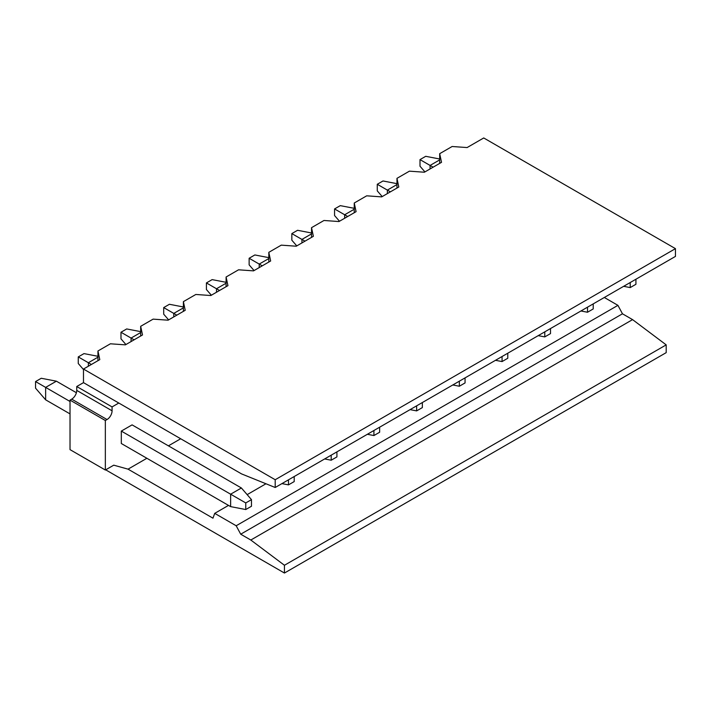 <?xml version="1.0" encoding="UTF-8"?>
<svg xmlns="http://www.w3.org/2000/svg" width="711" height="711" viewBox="0 0 711 711"><rect width="100%" height="100%" fill="white"/><g stroke="black" fill="none" stroke-linecap="round" stroke-linejoin="round"><path stroke-width="1.07" d="M604.314 297.482L617.93 305.348L622.472 313.8L632.568 319.621L666.198 344.871L666.198 352.638L284.444 573.039L284.444 565.272L250.814 540.031L240.718 534.201L236.176 525.758L214.713 513.36L212.971 518.186L128.042 469.153L113.751 465.172L105.344 470.024L70.025 449.636L70.025 400.115L71.704 399.147A7.137 4.124 120 0 0 76.752 390.401L76.752 386.517L83.48 382.634L83.48 369.045L99.789 359.624L97.949 350.976L97.949 360.69M97.949 350.976L110.401 343.795L125.376 344.853L142.511 334.961L140.671 326.313L140.671 336.027M140.671 326.313L153.114 319.132L168.089 320.19L185.224 310.298L183.385 301.651L183.385 311.365M183.385 301.651L195.827 294.47L210.811 295.527L227.938 285.644L226.098 276.997L226.098 286.702M226.098 276.997L238.549 269.807L253.525 270.873L270.66 260.981L268.82 252.334L268.82 262.039M268.82 252.334L281.263 245.144L296.238 246.21L313.373 236.319L311.534 227.671L311.534 237.376M311.534 227.671L323.976 220.481L338.96 221.548L356.087 211.656L354.247 203.008L354.247 212.713M354.247 203.008L366.698 195.818L381.674 196.885L398.809 186.993L396.969 178.345L396.969 188.051M396.969 178.345L409.412 171.164L424.387 172.222L441.522 162.33L439.682 153.683L439.682 163.397M439.682 153.683L452.125 146.502L467.1 147.559L483.729 137.961L675.45 248.646L675.45 256.413L275.201 487.497L275.201 479.729L83.48 369.045M284.444 573.039L105.681 469.829M105.344 470.024L105.344 420.503L70.025 400.115M105.344 420.503L107.023 419.534A7.137 4.124 120 0 0 112.071 410.798L112.071 406.914L76.752 386.517M112.071 406.914L118.799 403.03L83.48 382.634M118.799 403.03L241.562 473.908L275.201 487.497M275.201 479.729L675.45 248.646M128.042 469.153L146.884 458.275M168.409 445.85L180.683 438.758M230.631 506.623L245.766 509.538L245.766 502.935L230.631 494.198L241.393 487.986L132.077 424.876L121.314 431.088L121.314 443.513L230.631 506.623L230.631 494.198L121.314 431.088M622.472 313.8L240.718 534.201M250.814 540.031L632.568 319.621M284.444 565.272L666.198 344.871M214.713 513.36L228.498 505.397M247.152 494.634L265.967 483.764M236.176 525.758L617.93 305.348M35.55 381.567L35.55 388.17L45.637 399.822L45.637 387.397L56.4 381.185L41.265 378.27L35.55 381.567L70.025 401.475M45.637 399.822L70.025 413.9M76.406 392.73L56.4 381.185M88.36 366.227L88.36 362.734L97.949 357.189M91.381 364.476L78.263 356.904L83.987 353.607L97.949 356.291M131.073 341.564L131.073 338.072L140.671 332.535M134.103 339.822L120.986 332.25L126.7 328.944L140.671 331.637M173.786 316.902L173.786 313.409L183.385 307.872M176.817 315.16L163.699 307.587L169.414 304.281L183.385 306.974M216.508 292.239L216.508 288.746L226.098 283.209M219.53 290.497L206.412 282.925L212.136 279.619L226.098 282.311M259.222 267.585L259.222 264.083L268.82 258.546M262.243 265.834L249.134 258.262L254.849 254.956L268.82 257.649M301.935 242.922L301.935 239.42L311.534 233.883M304.966 241.171L291.848 233.599L297.562 230.293L311.534 232.986M344.657 218.259L344.657 214.766L354.247 209.221M347.679 216.508L334.561 208.936L340.285 205.639L354.247 208.323M387.371 193.596L387.371 190.104L396.969 184.558M390.392 191.846L377.274 184.273L382.998 180.976L396.969 183.66M430.084 168.934L430.084 165.441L439.682 159.895M433.115 167.183L419.997 159.611L425.711 156.313L439.682 158.997M78.263 356.904L78.263 363.508L83.48 369.533M120.986 332.25L120.986 338.845L125.918 344.542M163.699 307.587L163.699 314.191L168.631 319.879M206.412 282.925L206.412 289.528L211.345 295.216M249.134 258.262L249.134 264.865L254.067 270.562M291.848 233.599L291.848 240.202L296.78 245.899M334.561 208.936L334.561 215.54L339.494 221.237M377.274 184.273L377.274 190.877L382.207 196.574M419.997 159.611L419.997 166.214L424.929 171.911M245.766 502.935L251.481 499.637L241.393 487.986M251.481 499.637L251.481 506.241L245.766 509.538M294.203 476.53L294.203 481.578L288.479 484.875L288.479 479.827M281.92 483.613L288.479 484.875M336.916 451.867L336.916 456.915L331.202 460.213L331.202 455.164M324.643 458.95L331.202 460.213M379.63 427.204L379.63 432.252L373.915 435.55L373.915 430.502M367.356 434.288L373.915 435.55M422.352 402.542L422.352 407.59L416.628 410.896L416.628 405.839M410.069 409.634L416.628 410.896M465.065 377.879L465.065 382.927L459.35 386.233L459.35 381.185M452.791 384.971L459.35 386.233M507.778 353.216L507.778 358.264L502.064 361.57L502.064 356.522M495.505 360.308L502.064 361.57M550.501 328.553L550.501 333.601L544.777 336.907L544.777 331.859M538.218 335.645L544.777 336.907M593.214 303.89L593.214 308.947L587.499 312.245L587.499 307.196M580.931 310.983L587.499 312.245M635.927 279.236L635.927 284.284L630.213 287.582L630.213 282.534M623.654 286.32L630.213 287.582M107.023 419.534L71.704 399.147M112.071 410.798L76.752 390.401"/></g></svg>
